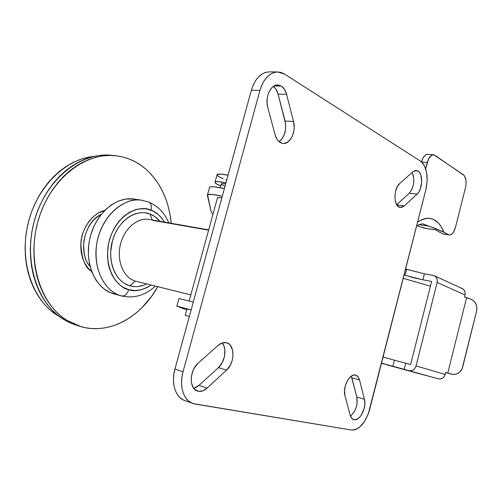 <?xml version="1.0" encoding="UTF-8"?>
<svg xmlns="http://www.w3.org/2000/svg" width="502" height="502" viewBox="0 0 502 502"><rect width="100%" height="100%" fill="white"/><g stroke="black" fill="none" stroke-linecap="round" stroke-linejoin="round"><path stroke-width="0.75" d="M281.271 86.068L274.142 85.911L281.271 86.068L278.397 85.026L275.41 85.346L272.567 87.009L270.114 89.883L268.275 93.723L267.221 98.179L267.045 102.866L267.754 107.353C264.805 97.438 270.578 84.493 277.644 84.976L281.271 86.068C283.781 87.712 285.556 90.479 286.598 94.37L284.49 89.369L281.271 86.068M418.003 171.019L414.596 170.705L418.003 171.019L415.418 170.485L412.738 171.872L416.271 170.442L418.003 171.019C423.324 173.836 422.646 189.467 417.049 194.148L418.831 191.946L420.281 188.99L421.705 181.875L420.864 175.142L419.641 172.638L418.003 171.019M344.962 395.733C342.345 387.343 349.681 373.155 355.523 375.107L353.408 375.157L351.124 376.293L347.93 379.832L345.571 384.934L344.51 390.612L344.962 395.733L350.145 415.085L351.707 418.254L354.123 419.703L357.004 419.233L359.921 416.93L361.252 415.198L364.163 408.496L364.872 403.627L364.446 399.278L359.532 380.039L357.995 376.751L355.585 375.119C357.48 375.659 358.798 377.303 359.532 380.039L351.858 377.83L351.281 376.18L356.828 396.963L351.858 377.83L359.532 380.039L364.446 399.278C366.924 407.542 359.614 421.686 353.816 419.634C352.078 419.12 350.854 417.608 350.145 415.085L344.962 395.733M218.081 345.401C220.836 343.017 223.585 342.113 226.32 342.69L222.267 342.91L218.081 345.401L198.133 363.184L194.425 367.765L193.013 370.576L191.344 376.707L191.413 382.681L193.207 387.563L194.669 389.351L198.415 391.284L202.77 390.845L207.062 388.128L226.521 370.15L230.343 365.092L232.068 360.9L232.966 356.458L232.608 350.12L230.292 345.232L229.144 344.09L226.427 342.715C235.093 344.334 235.093 362.839 226.521 370.15L218.445 367.596L222.26 362.582L224.538 356.238L224.858 349.731L223.936 345.903L222.217 342.922C227.136 348.432 225.072 361.86 218.445 367.596L198.999 385.367L218.445 367.596L226.521 370.15L207.062 388.128C203.969 390.901 200.863 391.899 197.757 391.133C188.997 389.345 189.185 370.514 198.133 363.184L218.081 345.401M277.637 71.955L269.059 71.88C260.921 72.495 255.016 78.601 251.358 90.197L259.929 90.429L183.035 371.787L174.922 369.083L251.358 90.197L259.929 90.429C263.606 78.732 269.505 72.577 277.637 71.955L284.534 74.045L420.532 161.173C426.825 166.752 428.608 176.24 425.884 189.649L369.629 409.607C365.475 423.067 359.426 429.869 351.469 430.026L193.408 403.664C183.845 401.192 178.844 386.383 183.035 371.787L259.929 90.429L261.73 85.29L264.14 80.772L267.045 77.057L270.34 74.283L273.872 72.57L277.512 71.955L281.114 72.457L284.534 74.045L420.532 161.173L422.577 162.968L424.309 165.516L426.631 172.443L427.171 180.896L425.884 189.649L368.28 413.937L364.389 421.711L359.407 427.353L356.721 429.084L354.042 429.994L351.469 430.026L194.964 404.022L191.312 402.842L188.074 400.602L185.376 397.371L183.337 393.273L182.038 388.466L181.548 383.133L181.881 377.498L183.035 371.787L174.922 369.083C170.755 383.547 175.782 398.249 185.363 400.734L183.261 399.912L180.017 397.678L177.313 394.465L175.261 390.393L173.956 385.618L173.454 380.328L173.78 374.743L174.922 369.083L251.358 90.197L253.152 85.102L255.556 80.621L258.461 76.938L261.755 74.196L265.294 72.489L269.361 71.886M396.687 204.716L409.212 193.264L411.778 189.687L413.435 184.711L413.868 181.071L413.435 175.888L412.111 172.424C415.085 180.023 414.119 186.97 409.212 193.264L396.687 204.716M193.753 388.341L196.903 386.973L198.999 385.367L207.062 388.128L198.999 385.367L193.753 388.341M350.484 416.133L353.659 412.776L355.818 408.509L357.06 403.69L356.828 396.963L364.446 399.278L356.828 396.963C357.951 404.807 355.836 411.201 350.484 416.133M279.024 141.664L281.308 139.707L284.038 135.289L285.538 129.717L285.6 123.818L278.083 94.112L275.962 89.155L273.421 86.357C275.598 88.063 277.154 90.649 278.083 94.112L285.08 121.02L293.519 121.49L286.598 94.37L278.083 94.112L286.598 94.37L293.519 121.49C296.318 131.342 290.351 144.25 283.253 143.478C279.432 143.051 276.715 140.165 275.109 134.812L277.248 139.644L278.754 141.413L282.319 143.359L284.245 143.453L288.016 141.915L291.216 138.301L292.453 135.879L293.965 130.263L294.185 127.276L293.519 121.49L285.08 121.02C286.724 130.143 284.709 137.027 279.024 141.664M404.348 205.883L417.049 194.148L409.212 193.264L417.049 194.148L404.348 205.883L400.408 207.477C393.618 207.477 393.085 188.758 399.799 183.406L397.358 186.606L395.639 191.067L394.911 196.094L395.281 200.894L396.693 204.728L398.921 207.012L401.606 207.408L404.348 205.883L396.825 204.948L404.348 205.883M412.738 171.872L399.799 183.406L412.738 171.872M267.754 107.353L275.109 134.812L267.754 107.353M127.339 289.208L124.916 288.663M135.283 281.101L190.835 294.894L135.283 281.101C123.586 277.832 116.458 261.078 120.355 244.788C124.107 228.46 137.83 216.964 149.652 219.525L148.761 219.368C136.958 217.448 123.68 229.238 120.216 245.396C116.615 261.523 123.749 277.863 135.283 281.101L129.811 285.851L135.283 281.101L190.829 294.9M149.96 213.952C136.029 208.405 118.033 220.685 112.492 240.659C106.731 260.563 115.303 281.948 129.811 285.851L124.709 283.624L122.35 281.998L118.127 277.801L114.713 272.454L112.266 266.173L110.892 259.195L110.666 251.816L112.492 240.659L115.077 233.618L118.635 227.249L123.009 221.796L128.01 217.485L133.432 214.473L136.224 213.494L141.853 212.603L144.626 212.697L149.96 213.952L154.848 216.557L159.912 221.326C157.113 217.887 153.794 215.427 149.96 213.952L152.188 219.97L149.96 213.952M128.744 289.66C119.42 288.644 101.925 270.289 109.505 239.667C119.093 209.767 142.825 205.437 151.014 210.194C151.924 206.109 151.14 203.404 148.661 202.074C151.14 203.404 151.924 206.109 151.014 210.194C155.614 211.562 160.144 215.546 164.6 222.148L161.111 217.341L158.852 215.057L153.781 211.461L148.115 209.296L145.122 208.782L138.947 208.945L135.829 209.623L129.692 212.164L123.881 216.224L118.654 221.639L114.224 228.222L110.791 235.689L108.514 243.746L107.836 247.881L107.447 256.164L108.35 264.159L109.267 267.949L111.99 274.901L115.786 280.806L120.474 285.437L123.097 287.226L128.744 289.66C127.131 294.203 124.722 296.287 121.522 295.916C124.722 296.287 127.131 294.203 128.744 289.66L134.749 290.532L140.867 289.849L146.879 287.652L151.209 285.061C141.966 290.47 134.473 292.001 128.744 289.66M142.53 200.367L141.395 200.198C129.221 196.546 101.893 211.317 96.541 244.957C92.807 277.92 111.362 294.197 121.522 295.916C103.55 291.304 91.866 266.311 97.219 241.129C102.352 215.91 123.053 197.493 141.395 200.198L142.53 200.367M114.004 293.89L121.522 295.916L110.559 292.704L104.109 288.976L101.172 286.466L96.039 280.254L92.073 272.649L89.469 263.952L88.346 254.508L88.779 244.731L89.576 239.849L90.743 235.036L94.163 225.831L98.881 217.523L104.68 210.451L111.312 204.891L118.478 201.051L125.889 199.062L133.708 199.005C115.372 196.301 94.734 214.536 89.638 239.523C84.336 264.472 96.039 289.277 114.004 293.89L114.23 293.952M122.557 296.18L121.522 295.916L122.557 296.18C134.605 298.521 145.524 295.157 155.325 286.084M147.921 201.873L148.661 202.074M146.59 283.912L143.528 285.249L138.006 286.542L135.239 286.667L129.811 285.851C135.402 287.376 140.993 286.73 146.59 283.912M152.301 220.284L208.6 230.167M101.197 214.385C91.922 219.506 86.137 228.504 83.828 241.368C83.288 253.228 85.365 261.598 90.053 266.474C77.634 252.663 84.223 221.947 101.197 214.385M91.584 271.381C85.039 267.729 81.475 258.254 80.872 242.968C81.751 227.312 93.987 212.359 104.604 210.533L98.223 213.099L93.504 216.487L89.3 220.943L85.792 226.295L83.131 232.319L81.424 238.776L80.747 245.396L81.129 251.904L82.554 258.034L84.938 263.531L88.189 268.181L91.584 271.381M75.306 324.894L69.006 322.359L62.963 319.002L66.465 320.113L72.508 323.483L78.814 326.018L85.302 327.718L91.922 328.578L98.593 328.603L105.257 327.819L111.858 326.244L118.328 323.909L124.615 320.853L130.677 317.113L136.456 312.727L141.909 307.745L151.692 296.205L157.735 286.68C141.313 316.718 109.769 334.909 81.211 326.752L66.465 320.113L62.963 319.002L77.546 325.585M146.49 169.701C160.772 183.142 169.011 201.013 171.213 223.302L169.871 213.714L168.151 206.284L165.867 199.137L163.024 192.329L159.642 185.922L155.745 179.98L151.353 174.552L146.49 169.701L141.206 165.478L135.527 161.939L129.497 159.121L123.178 157.076L116.615 155.84L109.869 155.432L103.01 155.877L96.095 157.201L89.205 159.391L82.416 162.447L75.789 166.357L69.414 171.088L63.365 176.597L57.711 182.841L52.522 189.75L47.866 197.261L43.799 205.28L40.38 213.726L37.644 222.493L35.629 231.485L34.362 240.596L33.86 249.714L34.111 258.731L35.121 267.547L36.872 276.05L39.332 284.163L42.463 291.781L46.228 298.828L50.57 305.247L55.433 310.958L60.755 315.927L66.465 320.113C39.708 303.453 26.424 259.283 38.554 219.28C50.482 179.195 84.631 152.526 114.789 155.645C126.793 156.862 137.366 161.55 146.49 169.701M56.958 315.105L59.725 316.768L51.386 311.039L46.19 306.214L41.453 300.673L37.217 294.467L33.546 287.646L30.484 280.285L28.081 272.454L26.368 264.24L25.37 255.744L25.106 247.047L25.583 238.262L26.801 229.483L28.746 220.817L31.388 212.371L34.701 204.239L38.635 196.508L43.153 189.279L48.186 182.615L53.676 176.597L59.556 171.289L65.756 166.72L72.2 162.949L78.814 160L85.528 157.879L94.106 156.398C65.555 158.776 36.633 186.901 27.955 223.948C19.139 260.958 32.379 299.707 56.958 315.105L57.994 315.432L56.958 315.105M114.789 155.645L111.137 155.25C80.991 152.137 46.899 178.674 35.008 218.571C22.916 258.386 36.213 302.373 62.963 319.002L57.253 314.829L51.932 309.872L47.069 304.174L42.726 297.786L38.968 290.758L35.83 283.172L33.37 275.096L31.613 266.625L30.597 257.846L30.34 248.867L30.835 239.793L32.097 230.719L34.105 221.771L36.828 213.043L40.242 204.634L44.295 196.652L48.945 189.179L54.122 182.301L59.763 176.089L65.806 170.605L72.175 165.898L78.789 162.014L85.572 158.971L92.456 156.793L99.365 155.482L106.223 155.036L113.075 155.457M422.897 279.802L424.397 273.816L422.897 279.802L413.824 277.788L404.066 274.945L405.133 275.297L406.658 269.336L405.591 268.984L424.416 273.822L406.658 269.336L405.133 275.297L422.872 279.796L424.397 273.816L433.157 275.403L424.416 273.822L422.897 279.802L431.632 281.427L422.897 279.802M217.454 197.913L217.542 197.587L221.871 197.775L217.435 197.706M185.169 315.269L189.361 316.411L185.232 315.287L186.989 308.899L191.124 309.966L186.913 308.887M435.454 378.069L404.204 369.328L405.754 363.228L404.223 369.328L405.767 363.228L410.611 364.496L431.632 281.427L410.611 364.496L405.754 363.228L404.204 369.328L392.853 366.253L394.403 360.166L405.754 363.228L394.403 360.166L392.853 366.253L381.514 363.134L438.415 378.866L440.555 378.96L442.588 378.15L444.22 376.556L445.186 374.423L416.058 365.92L415.047 368.167L413.359 369.848L411.257 370.708L409.061 370.62C412.431 371.097 414.765 369.528 416.058 365.92L437.142 282.457L416.058 365.92L445.186 374.423L445.669 372.471L445.186 374.423C443.969 377.887 441.716 379.368 438.415 378.866L435.466 378.075M209.648 187.114C211.304 186.28 216.218 186.769 224.4 188.564L213.934 186.788L210.451 186.826L209.61 187.133L209.447 187.823L209.648 187.114L207.571 194.632C209.208 193.872 214.122 194.406 222.298 196.232L211.844 194.393L207.539 194.657L211.273 212.29L212.999 214.128L211.273 212.29L207.345 195.121L207.571 194.632M403.213 278.296L430.421 286.228L403.213 278.296M448.738 373.463L452.534 374.392C457.523 374.843 460.918 372.352 462.725 366.906L476.561 311.184C477.509 305.241 475.557 301.213 470.713 299.085L464.551 296.902L465.028 294.981L437.142 282.457C437.738 279.2 436.665 276.916 433.91 275.598L433.157 275.403L435.146 276.238L436.602 277.876L437.305 280.06L437.142 282.457L465.028 294.981L464.551 296.902L466.578 297.805L447.784 373.099L445.669 372.471L447.784 373.099L466.578 297.805L470.713 299.085L473.681 300.792L475.84 303.691L476.85 307.337L476.561 311.184L462.097 368.75L459.989 371.882L457.027 373.915L453.657 374.523L445.638 372.603L449.171 373.57M386.584 364.772L427.133 375.829L386.584 364.772M381.457 363.373L384.438 364.188L381.457 363.373M186.744 309.79L184.661 309.157L186.744 309.79M176.767 306.138L184.661 309.157L176.861 306.132L191.149 309.885L176.767 306.138M178.95 298.539L193.289 302.06L178.95 298.539M383.082 357.01L394.403 360.166L383.082 357.01M434.5 275.849L462.085 288.499C464.595 289.779 465.574 291.938 465.028 294.981L465.172 292.691L464.469 290.602L463.045 289.026L461.106 288.204M449.164 235.005L442.777 233.894L435.403 229.834L426.945 228.611L419.239 226.578L424.937 228.253L435.403 229.834L442.777 233.894L449.296 235.024C451.957 234.949 454.021 232.388 455.483 227.331L465.461 187.748C466.709 181.605 466.051 177.3 463.49 174.84L433.998 154.886L431.783 155.206L428.702 158.663L425.677 168.71L427.277 162.447L421.542 161.933L427.277 162.447C428.727 157.49 430.804 154.949 433.515 154.811L435.027 155.35L464.312 175.631L465.919 179.898L466.076 183.745L465.461 187.748L455.483 227.331L453.319 232.42L451.354 234.459L449.315 235.024L443.994 232.294L440.467 225.53L438.321 222.901L433.383 219.33L430.647 218.458L427.773 218.219L424.811 218.627L421.787 219.688L417.545 222.248C429.11 214.806 437.926 218.15 443.994 232.294L429.172 226.201L419.032 224.683L428.482 226.025L435.24 228.441L442.582 231.566L448.361 234.716L443.737 234.202M417.149 225.68L419.239 226.578L417.149 225.68M433.508 154.811L427.717 154.327C425.006 154.459 422.929 156.975 421.479 161.876L422.891 158.161L424.874 155.507L425.978 154.723L428.206 154.403M416.572 226.057C419.051 224.419 421.234 223.716 423.111 223.948L428.482 226.025L423.274 223.967M216.996 175.085L217.165 174.476C218.408 173.742 222.035 173.987 228.059 175.204L220.422 174.081L216.989 174.683M217.077 175.248L219.079 176.817L223.189 178.731M225.844 179.735L226.735 180.042M220.742 185.928C216.237 184.071 214.36 182.753 215.101 181.975C216.331 181.291 219.951 181.573 225.975 182.81L218.345 181.642L215.465 181.799L214.931 182.163L215.741 183.406L220.742 185.928M221.219 184.19L221.319 183.832C221.828 183.512 223.277 183.537 225.674 183.908L222.279 183.613L221.219 183.939M221.263 184.272L225.003 186.355M185.363 400.734L191.896 403.112M197.757 391.133L196.947 390.851M353.816 419.634L353.446 419.515M148.761 219.368L208.681 229.866M148.605 202.055L141.395 200.198L133.708 199.005M148.692 202.086C157.873 205.971 164.568 212.898 168.785 222.875M217.542 197.587L189.166 300.968M176.861 306.132L178.976 298.458M217.165 174.476L215.101 181.975M221.319 183.832L220.252 187.698"/></g></svg>
